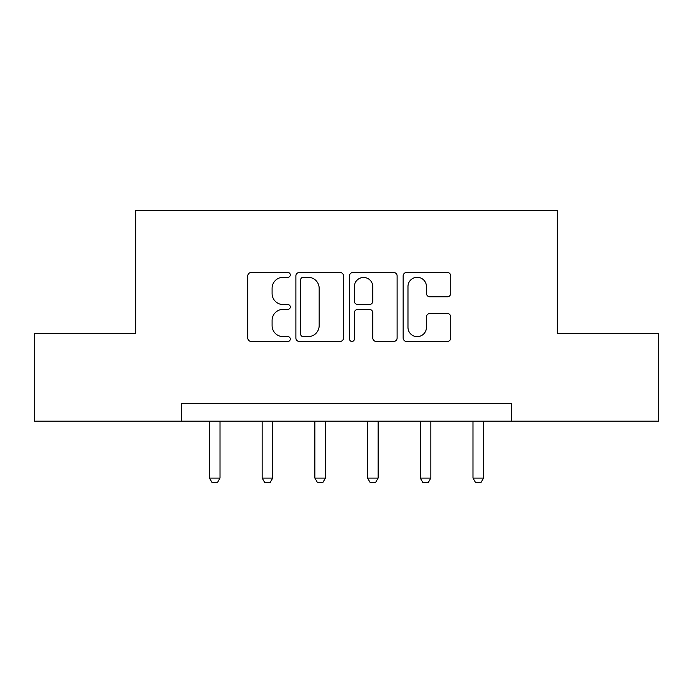 <?xml version="1.0" encoding="UTF-8"?>
<svg xmlns="http://www.w3.org/2000/svg" width="693" height="693" viewBox="0 0 693 693"><rect width="100%" height="100%" fill="white"/><g stroke="black" fill="none" stroke-linecap="round" stroke-linejoin="round"><path stroke-width="1.04" d="M290.28 274.896A2.417 2.417 0 0 0 287.864 272.479L251.221 272.479A3.448 3.448 0 0 0 247.773 275.927L247.773 338.011A3.448 3.448 0 0 0 251.221 341.458L287.864 341.458A2.417 2.417 0 0 0 290.28 339.042A2.417 2.417 0 0 0 287.864 336.633L283.125 336.633A11.036 11.036 0 0 1 272.089 325.597L272.089 320.417A11.036 11.036 0 0 1 283.125 309.381L287.864 309.381A2.417 2.417 0 0 0 290.28 306.973A2.417 2.417 0 0 0 287.864 304.556L283.125 304.556A11.036 11.036 0 0 1 272.089 293.52L272.089 288.349A11.036 11.036 0 0 1 283.125 277.304L287.864 277.304A2.417 2.417 0 0 0 290.28 274.896M447.297 296.795A3.448 3.448 0 0 0 450.745 293.347L450.745 275.927A3.448 3.448 0 0 0 447.297 272.479L406.6 272.479A3.448 3.448 0 0 0 403.153 275.927L403.153 338.011A3.448 3.448 0 0 0 406.6 341.458L447.297 341.458A3.448 3.448 0 0 0 450.745 338.011L450.745 316.97A3.448 3.448 0 0 0 447.297 313.522L429.877 313.522A3.448 3.448 0 0 0 426.429 316.97L426.429 327.408A9.226 9.226 0 0 1 417.203 336.633A9.226 9.226 0 0 1 407.978 327.408L407.978 286.538A9.226 9.226 0 0 1 417.203 277.304A9.226 9.226 0 0 1 426.429 286.538L426.429 293.347A3.448 3.448 0 0 0 429.877 296.795L447.297 296.795M181.349 421.171L34.65 421.171L34.65 333.324L135.672 333.324L135.672 210.343L557.328 210.343L557.328 333.324L658.35 333.324L658.35 421.171L511.651 421.171L511.651 403.603L181.349 403.603L181.349 421.171L511.651 421.171M343.485 275.927A3.448 3.448 0 0 0 340.029 272.479L299.333 272.479A3.448 3.448 0 0 0 295.885 275.927L295.885 338.011A3.448 3.448 0 0 0 299.333 341.458L340.029 341.458A3.448 3.448 0 0 0 343.485 338.011L343.485 275.927M352.971 272.479L393.667 272.479A3.448 3.448 0 0 1 397.115 275.927L397.115 338.011A3.448 3.448 0 0 1 393.667 341.458L376.247 341.458A3.448 3.448 0 0 1 372.799 338.011L372.799 312.829A3.448 3.448 0 0 0 369.352 309.381L357.796 309.381A3.448 3.448 0 0 0 354.348 312.829L354.348 339.042A2.417 2.417 0 0 1 351.931 341.458A2.417 2.417 0 0 1 349.515 339.042L349.515 275.927A3.448 3.448 0 0 1 352.971 272.479M303.127 277.304A2.417 2.417 0 0 0 300.71 279.721L300.71 334.217A2.417 2.417 0 0 0 303.127 336.633L308.134 336.633A11.036 11.036 0 0 0 319.17 325.597L319.17 288.349A11.036 11.036 0 0 0 308.134 277.304L303.127 277.304M372.799 286.703A9.226 9.226 0 0 0 363.574 277.477A9.226 9.226 0 0 0 354.348 286.703L354.348 301.108A3.448 3.448 0 0 0 357.796 304.556L369.352 304.556A3.448 3.448 0 0 0 372.799 301.108L372.799 286.703M209.459 421.171L209.459 478.092L220.002 478.092L220.002 421.171M220.002 478.092L217.368 482.657L212.101 482.657L209.459 478.092M262.171 421.171L262.171 478.092L272.713 478.092L272.713 421.171M272.713 478.092L270.071 482.657L264.804 482.657L262.171 478.092M314.873 421.171L314.873 478.092L325.415 478.092L325.415 421.171M325.415 478.092L322.782 482.657L317.515 482.657L314.873 478.092M367.585 421.171L367.585 478.092L378.127 478.092L378.127 421.171M378.127 478.092L375.485 482.657L370.218 482.657L367.585 478.092M420.287 421.171L420.287 478.092L430.829 478.092L430.829 421.171M430.829 478.092L428.196 482.657L422.929 482.657L420.287 478.092M472.998 421.171L472.998 478.092L483.541 478.092L483.541 421.171M483.541 478.092L480.899 482.657L475.632 482.657L472.998 478.092"/></g></svg>
